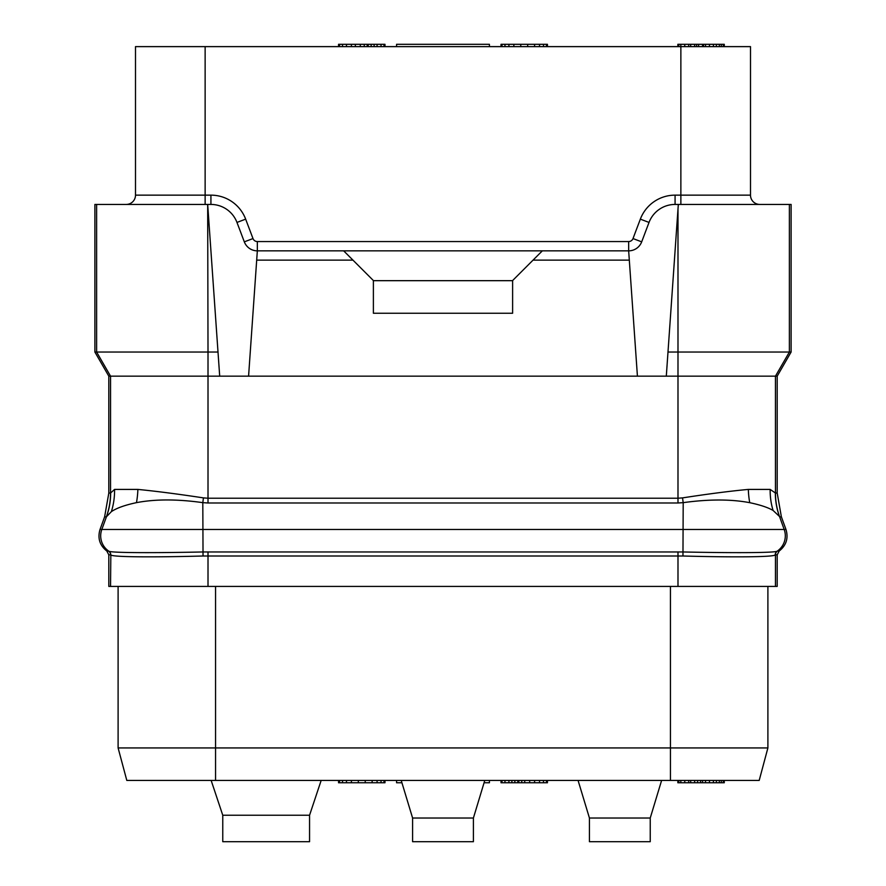 <?xml version="1.0" encoding="UTF-8"?>
<svg xmlns="http://www.w3.org/2000/svg" width="886" height="886" viewBox="0 0 886 886"><rect width="100%" height="100%" fill="white"/><g stroke="black" fill="none" stroke-linecap="round" stroke-linejoin="round"><path stroke-width="1.33" d="M126.222 204.433A9.281 9.281 0 0 0 135.503 195.141L135.503 46.626L680.869 46.626L680.869 195.141L675.077 195.141A37.134 37.134 0 0 0 640.345 219.141L633.003 238.567A4.64 4.64 0 0 1 628.661 241.557L257.339 241.557A4.64 4.64 0 0 1 252.997 238.567L245.655 219.141L236.972 222.43A27.854 27.854 0 0 0 210.923 204.433L207.678 204.433L219.695 376.162L108.812 376.162L108.812 493.048L104.614 516.859L100.018 529.474C97.438 538.201 99.708 545.388 106.829 551.048L108.812 554.846L108.812 586.421L110.54 586.421L110.828 555.013C113.463 557.172 155.526 557.316 203.038 555.998L682.962 555.998C730.474 557.316 772.548 557.172 775.172 555.013L775.46 554.846A4.64 4.64 90 0 1 777.443 551.048L779.171 551.048C786.292 545.388 788.562 538.201 785.982 529.474L781.386 516.859L777.188 493.048L777.188 376.162L666.305 376.162L677.989 209.151L677.989 352.041L668 352.041M775.46 586.421L775.46 554.846L777.188 554.846L777.188 586.421L110.54 586.421M767.896 586.421L767.896 747.939L759.191 780.433L670.436 780.433L759.191 780.433L767.896 747.939L670.436 747.939L670.436 780.433L126.809 780.433L118.104 747.939L126.809 780.433M118.104 586.421L118.104 747.939L670.436 747.939L670.436 586.421M680.869 46.626L750.497 46.626L750.497 195.141A9.281 9.281 0 0 0 759.778 204.433M396.585 46.626L396.585 44.3L489.415 44.3L489.415 46.626M94.891 352.041L94.891 204.433L207.678 204.433L208.011 352.041L94.891 352.041L108.812 376.162M236.972 222.43L244.314 241.845A13.921 13.921 0 0 0 257.339 250.849L628.661 250.849L637.422 376.162M777.188 376.162L791.109 352.041L791.109 204.433L675.077 204.433A27.854 27.854 0 0 0 649.028 222.43L648.984 222.552M678.322 204.433L677.989 209.151L678.322 204.433M219.695 376.162L666.305 376.162M218 352.041L208.011 352.041L208.011 498.22L203.448 497.888C177.632 493.978 155.77 491.154 137.873 489.415A35.606 13.844 -87.4 0 1 136.466 502.65C124.948 505.098 116.575 508.088 111.37 511.643L106.342 516.859L104.614 516.859M777.188 493.048L775.46 493.048L770.167 489.415L748.338 489.415C730.463 491.054 708.534 493.879 682.552 497.888L677.989 498.22L677.989 352.041L791.109 352.041M137.873 489.415L114.571 489.415L110.54 493.048L108.812 493.048M748.338 489.415A36.016 14.863 -92.3 0 0 749.744 502.683C731.016 499.139 708.833 499.128 683.195 502.65L677.989 502.982L677.989 498.22L208.011 498.22L208.011 502.982L202.805 502.65C177.289 499.062 155.172 499.073 136.466 502.65M770.167 489.415A60.237 51.72 -84.4 0 0 773.09 510.458C767.996 507.479 760.21 504.887 749.744 502.683M775.339 492.694A69.163 68.288 -51.1 0 0 779.436 516.416L773.09 510.458M110.661 492.649A69.617 69.086 -156.2 0 1 106.553 516.46L101.812 529.474L785.982 529.474M106.829 551.048L108.812 551.181C110.905 552.908 154.109 553.008 202.805 551.967L683.195 551.967C731.891 553.008 775.106 552.908 777.188 551.181L777.443 551.048M777.188 554.846L779.171 551.048M257.339 241.557L257.339 250.849L248.578 376.162M256.696 260.13L352.96 260.13L373.383 280.552L373.383 313.245L512.617 313.245L512.617 280.552L533.04 260.13L629.304 260.13M343.668 250.849L352.96 260.13M542.332 250.849L533.04 260.13M628.661 241.557L628.661 250.849A13.921 13.921 0 0 0 641.685 241.845L649.028 222.43L640.345 219.141M512.617 280.674L373.383 280.674M589.434 841.7L650.235 841.7L650.235 818.033L589.434 818.033L589.434 841.7M578.071 780.433L589.434 818.033M661.609 780.433L650.235 818.033M412.599 841.7L473.401 841.7L473.401 818.033L412.599 818.033L412.599 841.7M401.225 780.433L412.599 818.033M484.775 780.433L473.401 818.033M222.763 841.7L309.557 841.7L309.557 815.242L222.763 815.242L222.763 841.7M211.156 780.433L222.763 815.242M321.164 780.433L309.557 815.242M384.978 46.626L384.978 44.3L383.992 44.3L383.992 46.626M381.035 46.626L381.035 44.3L383.992 44.3M377.082 46.626L377.082 44.3L381.035 44.3M374.113 46.626L374.113 44.3L377.082 44.3M371.156 46.626L371.156 44.3L374.113 44.3M368.188 46.626L368.188 44.3L371.156 44.3M367.203 46.626L367.203 44.3L368.188 44.3M364.246 46.626L364.246 44.3L367.203 44.3M360.292 46.626L360.292 44.3L364.246 44.3M355.352 46.626L355.352 44.3L360.292 44.3M351.41 46.626L351.41 44.3L355.352 44.3M346.47 46.626L346.47 44.3L351.41 44.3M342.517 46.626L342.517 44.3L346.47 44.3M339.56 46.626L339.56 44.3L342.517 44.3M338.563 46.626L338.563 44.3L339.56 44.3M547.437 46.626L547.437 44.3L546.44 44.3L546.44 46.626M543.483 46.626L543.483 44.3L546.44 44.3M539.53 46.626L539.53 44.3L543.483 44.3M534.59 46.626L534.59 44.3L539.53 44.3M527.679 46.626L527.679 44.3L534.59 44.3M520.769 46.626L520.769 44.3L527.679 44.3M513.858 46.626L513.858 44.3L520.769 44.3M508.918 46.626L508.918 44.3L513.858 44.3M504.965 46.626L504.965 44.3L508.918 44.3M502.008 46.626L502.008 44.3L504.965 44.3M501.022 46.626L501.022 44.3L502.008 44.3M719.332 46.626L719.332 44.3L724.272 44.3L724.272 46.626M721.304 46.626L721.304 44.3M716.375 46.626L716.375 44.3L719.332 44.3M713.407 46.626L713.407 44.3L716.375 44.3M709.453 46.626L709.453 44.3L713.407 44.3M705.511 46.626L705.511 44.3L709.453 44.3M703.528 46.626L703.528 44.3L705.511 44.3M702.543 46.626L702.543 44.3L703.528 44.3M698.6 46.626L698.6 44.3L702.543 44.3M696.617 46.626L696.617 44.3L698.6 44.3M694.646 46.626L694.646 44.3L696.617 44.3M690.692 46.626L690.692 44.3L694.646 44.3M688.721 46.626L688.721 44.3L690.692 44.3M684.767 46.626L684.767 44.3L688.721 44.3M680.825 46.626L680.825 44.3L684.767 44.3M678.842 46.626L678.842 44.3L680.825 44.3M677.856 46.626L677.856 44.3L678.842 44.3M723.286 46.626L723.286 44.3M338.563 780.433L338.563 782.759L339.56 782.759L339.56 780.433M342.517 780.433L342.517 782.759L339.56 782.759M346.47 780.433L346.47 782.759L342.517 782.759M351.41 780.433L351.41 782.759L346.47 782.759M358.321 780.433L358.321 782.759L351.41 782.759M365.231 780.433L365.231 782.759L358.321 782.759M372.142 780.433L372.142 782.759L365.231 782.759M377.082 780.433L377.082 782.759L372.142 782.759M381.035 780.433L381.035 782.759L377.082 782.759M383.992 780.433L383.992 782.759L381.035 782.759M384.978 780.433L384.978 782.759L383.992 782.759M524.722 780.433L524.722 782.759L501.022 782.759L501.022 780.433M521.754 780.433L521.754 782.759M529.662 780.433L529.662 782.759L524.722 782.759M534.59 780.433L534.59 782.759L529.662 782.759M539.53 780.433L539.53 782.759L534.59 782.759M543.483 780.433L543.483 782.759L539.53 782.759M546.44 780.433L546.44 782.759L543.483 782.759M547.437 780.433L547.437 782.759L546.44 782.759M502.008 780.433L502.008 782.759M504.965 780.433L504.965 782.759M508.918 780.433L508.918 782.759M511.886 780.433L511.886 782.759M514.844 780.433L514.844 782.759M517.812 780.433L517.812 782.759M518.797 780.433L518.797 782.759M719.332 780.433L719.332 782.759L677.856 782.759L677.856 780.433M716.375 780.433L716.375 782.759M721.304 780.433L721.304 782.759L719.332 782.759M723.286 780.433L723.286 782.759L721.304 782.759M724.272 780.433L724.272 782.759L723.286 782.759M678.842 780.433L678.842 782.759M680.825 780.433L680.825 782.759M684.767 780.433L684.767 782.759M688.721 780.433L688.721 782.759M690.692 780.433L690.692 782.759M694.646 780.433L694.646 782.759M697.603 780.433L697.603 782.759M700.571 780.433L700.571 782.759M702.543 780.433L702.543 782.759M705.511 780.433L705.511 782.759M709.453 780.433L709.453 782.759M713.407 780.433L713.407 782.759M489.415 780.433L489.415 782.759L484.066 782.759M401.934 782.759L396.585 782.759L396.585 780.433M215.564 586.421L215.564 780.433M135.503 195.141L205.131 195.141L205.131 204.433M205.131 46.626L205.131 195.141L210.923 195.141A37.134 37.134 0 0 1 245.655 219.141M210.923 204.433L210.923 195.141M252.997 238.567L244.314 241.845M633.003 238.567L641.685 241.845M675.077 195.141L675.077 204.433M750.497 195.141L680.869 195.141L680.869 204.433M781.386 516.859L779.658 516.859A69.617 69.617 -90 0 1 775.46 493.048L775.449 376.162L789.382 352.041L789.382 204.433M106.342 516.859A69.617 69.617 -90 0 0 110.54 493.048L110.551 376.162L96.618 352.041L96.618 204.433M203.448 497.888L202.805 502.65L203.038 555.998M677.989 502.982L208.011 502.982M682.552 497.888A13.921 0.642 -97.3 0 0 683.195 502.65L682.962 555.998M779.658 516.859L784.188 529.474A18.562 18.562 90 0 1 777.188 551.181A4.64 4.618 58.9 0 0 775.172 555.013M100.018 529.474L101.812 529.474A18.562 18.562 90 0 0 108.812 551.181A4.64 4.618 121.1 0 1 110.828 555.013M114.571 489.415A63.26 54.854 -95.6 0 1 111.37 511.643M677.989 586.421L677.989 551.912M208.011 586.421L208.011 551.912M108.812 554.846L110.54 554.846A4.64 4.64 90 0 0 108.557 551.048"/></g></svg>
